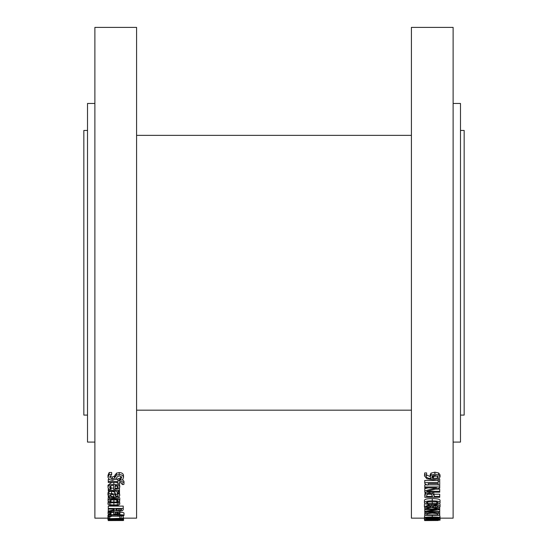 <?xml version="1.0" encoding="UTF-8"?>
<svg xmlns="http://www.w3.org/2000/svg" width="548" height="548" viewBox="0 0 548 548"><rect width="100%" height="100%" fill="white"/><g stroke="black" fill="none" stroke-linecap="round" stroke-linejoin="round"><path stroke-width="0.82" d="M107.956 515.339L107.956 516.839M108.271 520.579L123.286 520.518M116.635 520.073L107.956 519.819L123.238 519.531L123.238 520.162L121.478 520.162L121.478 519.703L116.635 520.073M123.238 518.874L123.238 519.531M115.525 518.874L115.525 519.531M115.196 518.874L115.196 519.977M110.6 519.538L110.6 519.984M110.922 518.874L110.922 519.477M108.805 517.031L107.956 517.374L108.271 520.258M111.134 516.586L108.271 516.586L108.271 516.141L111.134 516.141L111.134 516.586M111.134 515.134L111.134 516.141M108.271 515.134L108.271 514.73L119.875 514.73C122.594 514.743 123.971 515.01 123.999 515.524L122.088 515.908L122.348 515.579L119.875 515.12L119.498 515.764L117.936 515.764L117.936 515.134L108.271 515.134L108.271 516.141M108.305 501.05L108.011 500.317L109.456 498.776L113.861 498.173L118.224 498.776L119.759 500.317L118.895 501.625L116.772 501.625L118.108 500.303C118.039 499.475 116.628 499.029 113.861 498.981C111.141 499.016 109.744 499.454 109.662 500.303L111.025 501.625L108.901 501.625L108.305 501.05M108.271 497.337L108.011 500.317M110.949 499.283L111.025 501.584M117.608 499.618L117.608 501.078M116.813 499.297L116.772 501.584M118.93 496.851L115.95 497.379L108.271 497.379L108.271 496.563L109.456 496.563L107.956 494.954L108.949 493.858L111.518 493.406L114.806 494.337L116.018 496.563L117.717 496.228L118.094 495.365L117.327 493.823L119.259 493.823L119.765 495.365L118.93 496.851L119.759 498.064L119.759 500.317M111.004 494.33L111.032 496.563L109.703 495.255L111.655 494.296L113.689 495.077L114.148 496.563L111.032 496.563M111.032 494.344L112.367 494.344M108.271 495.755L108.271 496.563M119.259 491.631L119.765 495.365M119.259 493.097L119.259 493.823M117.327 491.988L117.327 493.823M107.956 494.954L107.956 492.755L108.949 491.672L111.518 491.22L114.806 492.145L115.655 494.344L117.717 494.015M115.655 494.344L115.655 496.563M114.806 492.145L114.806 494.337M108.949 491.672L108.949 493.858M123.821 484.487L122.088 484.487L122.348 483.603L119.875 482.425L119.498 482.425L119.498 484.09L117.936 484.09L117.936 482.459L108.271 482.459L108.271 481.432L117.936 481.432L117.936 480.733L119.498 480.733L119.875 481.432C122.594 481.459 123.971 482.137 123.999 483.466L123.821 484.487M122.697 479.781L123.999 481.377L123.999 483.466M119.498 479.363L120.156 479.37M117.936 480.733L117.936 478.678L119.498 478.678L119.498 480.733M108.271 481.432L108.271 479.363L109.093 479.363M115.738 479.363L117.936 479.363M122.088 482.891L122.088 484.439M109.36 479.541L108.004 477.342L109.168 474.5L111.662 474.5L109.723 477.26L112.224 479.144L114.518 478.103L116.519 475.13L119.224 474.561C121.862 474.698 123.286 475.671 123.506 477.472L122.533 479.973L120.156 479.973L121.779 477.548L119.43 475.774L117.101 476.897L116.313 478.637L112.539 480.295L109.36 479.541M111.662 474.5L111.662 472.499L109.168 472.499L108.004 475.315L108.004 477.342M121.464 476.589L120.156 477.842L120.156 479.89M110.011 476.239L112.224 477.096L114.518 476.075L116.519 473.13L119.224 472.568C121.862 472.698 123.286 473.657 123.506 475.445L123.506 477.472M116.519 473.13L116.519 475.13M115.196 474.547L115.196 476.561M109.168 472.499L109.168 474.5M115.135 485.418L115.135 486.295L117.388 485.98L117.388 488.11L115.135 488.432L115.135 485.418L117.375 485.898L118.265 487.042L117.388 488.11M108.333 488.398L108.011 487.33C108.093 485.453 110.025 484.48 113.826 484.418C117.649 484.528 119.649 485.418 119.813 487.097L118.567 488.727L113.689 489.343L113.689 485.418C111.045 485.46 109.703 486.097 109.662 487.323L111.025 489.241L108.963 489.241L108.333 488.398M111.717 482.459L108.011 485.206L108.011 487.33M110.127 486.302L111.025 487.049L111.025 489.193M110.162 486.336L110.162 488.474M113.689 487.199L113.689 485.418M119.498 484.035L119.813 487.097M115.943 482.459L117.936 482.959M119.443 493.097L117.478 493.097L117.56 492.577L116.238 491.186L108.271 491.186L108.271 490.282L119.498 490.282L119.498 491.186L117.827 491.186L119.443 493.097M119.498 491.186L119.498 492.741M119.437 488.124L119.498 490.282M111.025 488.124L113.689 488.124M108.271 488.289L108.271 490.282M117.478 492.22L117.478 493.049M113.888 504.955C111.011 504.948 109.573 504.578 109.579 503.859C109.6 503.126 111.032 502.742 113.888 502.722C116.779 502.742 118.21 503.126 118.19 503.859C118.21 504.585 116.779 504.948 113.888 504.955L113.888 502.722M119.813 503.859C119.724 505.009 117.745 505.599 113.888 505.64C110.018 505.599 108.038 505.009 107.956 503.859C108.1 502.66 110.079 502.037 113.888 501.982C117.738 502.057 119.717 502.68 119.813 503.859L119.553 500.947M111.025 499.892L116.772 499.892M108.223 500.934L107.956 503.859M119.019 510.613L116.662 510.373L115.888 509.585L115.888 509.058L121.512 509.058L121.005 510.346L119.019 510.613L119.019 509.058M116.662 509.058L116.662 510.373M121.005 509.058L121.005 510.346M121.512 509.058L121.512 509.654M115.888 509.058L115.888 509.585M114.785 510.318A611.349 453.299 108.4 0 1 108.271 511.798L108.271 511.092A632.899 473.41 -70.5 0 0 114.224 509.743L114.224 509.058L108.271 509.058L108.271 508.441L123.238 508.441L123.238 509.619L122.451 510.722L119.176 511.195L114.785 510.318M108.271 508.441L108.271 506.105L123.238 506.105L123.238 508.441M114.224 509.058L114.224 509.743M108.271 509.058L108.271 511.092M115.135 513.832L115.135 512.373L115.135 513.832L117.388 513.682L117.388 512.613L118.265 513.168L117.388 513.682M115.135 512.373L117.375 512.606M108.333 513.812L108.011 513.305C108.093 512.387 110.025 511.907 113.826 511.866C117.649 511.928 119.649 512.373 119.813 513.195L118.567 513.969L113.689 514.257L113.689 512.373C111.045 512.394 109.703 512.709 109.662 513.298L111.025 514.182L108.333 513.812M111.025 514.182L111.025 512.551M108.271 510.435L108.011 513.305M110.162 512.791L110.162 513.853M119.813 511.188L119.813 513.195M122.088 515.908L122.088 515.305M119.813 512.332L119.875 512.332C122.594 512.346 123.971 512.613 123.999 513.12L123.999 515.524M119.498 513.647L119.498 514.449M117.936 514.079L117.936 514.449M108.271 513.764L108.271 514.73M109.799 519.175L108.271 519.175L108.271 518.278L109.799 518.278L109.799 518.641L121.197 518.278L123.286 518.689L109.799 519.175M119.827 518.278L119.827 515.846L121.197 515.846L123.286 516.25L123.286 518.689M121.197 515.846L121.197 518.278M111.134 516.202L119.827 516.202M109.799 516.586L109.799 518.278M108.271 516.586L108.271 518.278M122.656 517.853L123.553 518.011L123.553 520.463M120.519 519.703L120.519 520.305M123.553 519.278L123.574 518.148M107.929 518.148L107.956 519.285M107.956 518.148L94.879 518.148L94.879 27.4L136.589 27.4L136.589 518.148L123.553 518.148M434.961 475.363L438.407 476.924L437.557 477.986L432.66 478.568L431.838 477.055L432.358 475.952L434.961 475.363M432.221 476.061L432.66 476.527L432.66 478.568M432.66 476.527L437.557 475.952L437.557 477.986M431.057 475.123L434.879 474.171L438.64 474.993L440.044 476.931L438.688 478.801L433.16 479.719L426.899 478.808L424.488 475.917L424.693 474.931L426.618 474.931L426.221 476.068C426.234 477.541 427.899 478.37 431.214 478.568L430.173 476.794L431.057 475.123L431.057 473.116L434.879 472.177L438.64 472.993L440.044 474.911L440.044 476.931M431.057 473.116L430.173 474.78L430.173 476.794M426.563 475.054L430.173 476.452M424.488 475.917L424.693 472.931L426.618 472.931L426.618 474.931M424.693 472.931L424.693 474.931M424.762 486.953L439.729 486.953L439.729 488.083L426.824 491.316L439.729 491.316L439.729 492.193L424.762 492.193L424.762 490.85L436.612 487.891L424.762 487.891L424.762 484.836L426.796 484.836M428.173 484.836L438.201 484.836M439.729 485.007L438.201 485.007L438.201 483.576L428.173 483.576L428.173 485.007L426.803 485.007L424.714 483.377L424.714 482.548L438.201 482.548L438.201 481.103L439.729 481.103L439.729 486.953M428.05 487.891L424.762 488.693L424.762 490.85M435.53 489.152L439.729 489.152L439.729 491.316M429.337 494.022L431.557 494.412L432.454 496.426L426.488 496.426L427.056 494.515L429.337 494.022M427.721 494.214L431.009 494.214M425.7 493.892L429.276 493.077L432.598 493.68L434.153 495.687L434.153 496.426L439.729 496.426L439.729 497.283L424.762 497.283L425.7 492.193M425.145 492.193L424.762 495.652M434.153 494.214L439.729 494.214L439.729 496.426M433.646 492.193L434.153 495.687M436.811 501.893L438.386 502.735L436.77 503.571L427.7 503.564L426.125 502.735L427.673 501.9L436.811 501.893M424.46 502.735C424.453 501.502 427.05 500.886 432.249 500.893C437.53 500.893 440.133 501.502 440.044 502.735C440.078 503.941 437.482 504.523 432.262 504.496C426.961 504.523 424.358 503.934 424.46 502.735L424.46 500.461C424.453 499.235 427.05 498.625 432.249 498.632C437.53 498.632 440.133 499.242 440.044 500.461L440.044 502.735M424.762 509.003L439.729 509.003L439.729 509.674L426.824 511.551L439.729 511.551L439.729 512.044L424.762 512.044L424.762 511.291L436.612 509.565L424.762 509.565L424.762 507.366M439.729 507.4L439.729 509.003M424.762 509.565L424.762 511.291M439.729 509.674L439.729 511.551M432.235 513.127L437.016 513.627L438.01 514.908L426.488 514.908L427.385 513.675L432.235 513.127M425.954 513.36L432.262 512.606L438.53 513.366L439.729 514.593L439.729 515.332L424.762 515.332L424.762 514.599L425.954 513.36L425.954 512.044M424.775 512.044L424.762 514.599M439.722 512.044L439.729 514.593M438.53 512.044L438.53 513.366M436.811 517.422L438.386 517.764L436.77 518.1L426.125 517.764L436.811 517.422M424.46 517.764C424.453 517.257 427.05 516.997 432.249 516.99C437.53 516.997 440.133 517.257 440.044 517.764C440.078 518.244 437.482 518.47 432.262 518.449C426.961 518.47 424.358 518.237 424.46 517.764L424.762 515.072M439.729 515.065L440.044 517.764M438.201 520.49L424.714 520.579L438.201 520.347M440.044 520.155L424.46 520.155L440.044 520.155L440.044 519.285L440.044 519.819M424.447 519.278L424.714 520.518M436.811 520.011L426.125 520.155L436.811 520.011M424.46 519.292L424.46 520.155M428.255 518.935L431.255 519.107L428.139 519.477L425.906 519.223L428.255 518.935M435.756 518.908L438.578 519.216L432.249 519.34L435.756 518.908M435.557 518.655L440.071 519.223L438.784 519.579L424.426 519.223L435.557 518.415M440.044 516.723L440.071 519.223M431.824 518.449L431.824 518.977M431.762 518.449L431.762 518.977M424.46 516.702L424.426 519.223M428.255 505.866L431.255 506.373L428.139 507.544L425.906 506.729L428.255 505.866M430.317 506.057L430.317 507.078M435.756 505.77L438.578 506.715L435.448 507.66L432.249 507.106L433.18 506.373L435.756 505.77M435.557 505.057C438.338 505.146 439.845 505.701 440.071 506.729L438.784 507.9L435.598 508.304L431.735 507.496L428.365 508.188C425.926 508.14 424.611 507.647 424.426 506.729L428.235 505.188L431.824 505.975L435.557 505.057L435.557 504.4M439.496 503.585L440.071 504.407L440.071 506.729M431.824 504.496L431.824 505.975M431.762 504.496L431.762 505.975M424.981 503.564L424.426 504.407L424.426 506.729M438.201 481.103L438.201 479.041L439.729 479.041L439.729 481.103M424.714 482.548L424.714 480.466L438.201 480.466M440.071 518.148L453.121 518.148L453.121 27.4L411.411 27.4L411.411 518.148L424.426 518.148M87.516 130.458L83.837 130.458L83.837 415.089L87.516 415.089M94.879 442.078L87.516 442.078L87.516 103.462L94.879 103.462M460.484 130.458L464.163 130.458L464.163 415.089L460.484 415.089M453.121 442.078L460.484 442.078L460.484 103.462L453.121 103.462M113.039 518.874L113.039 520.038M118.224 497.132L118.224 498.776M113.861 497.379L113.861 498.173M109.456 497.379L109.456 498.776M117.717 494.358L117.717 496.228M116.018 494.344L116.018 496.563M111.518 491.22L111.518 493.406M119.875 479.363L119.875 481.432M119.224 472.568L119.224 474.561M114.518 476.075L114.518 478.103M112.224 477.096L112.224 479.144M113.826 482.459L113.826 484.418M113.888 499.708L113.888 501.982M113.826 510.544L113.826 511.866M119.875 512.332L119.875 514.73M119.334 519.703L119.334 520.532M433.605 476.548L433.605 478.589M434.879 472.177L434.879 474.171M438.64 472.993L438.64 474.993M429.276 492.193L429.276 493.077M432.598 492.193L432.598 493.68M427.7 501.893L427.7 503.564M432.262 501.687L432.262 503.756M436.77 501.886L436.77 503.571M432.249 498.632L432.249 500.893M432.262 512.044L432.262 512.606M427.7 517.422L427.7 518.093M432.262 517.333L432.262 518.168M436.77 517.415L436.77 518.1M432.249 515.332L432.249 516.99M428.139 518.935L428.139 519.477M435.448 518.908L435.448 519.511M428.139 505.873L428.139 507.544M435.448 505.777L435.448 507.66M428.235 504.345L428.235 505.188M136.589 410.185L411.411 410.185M136.589 135.363L411.411 135.363"/></g></svg>
